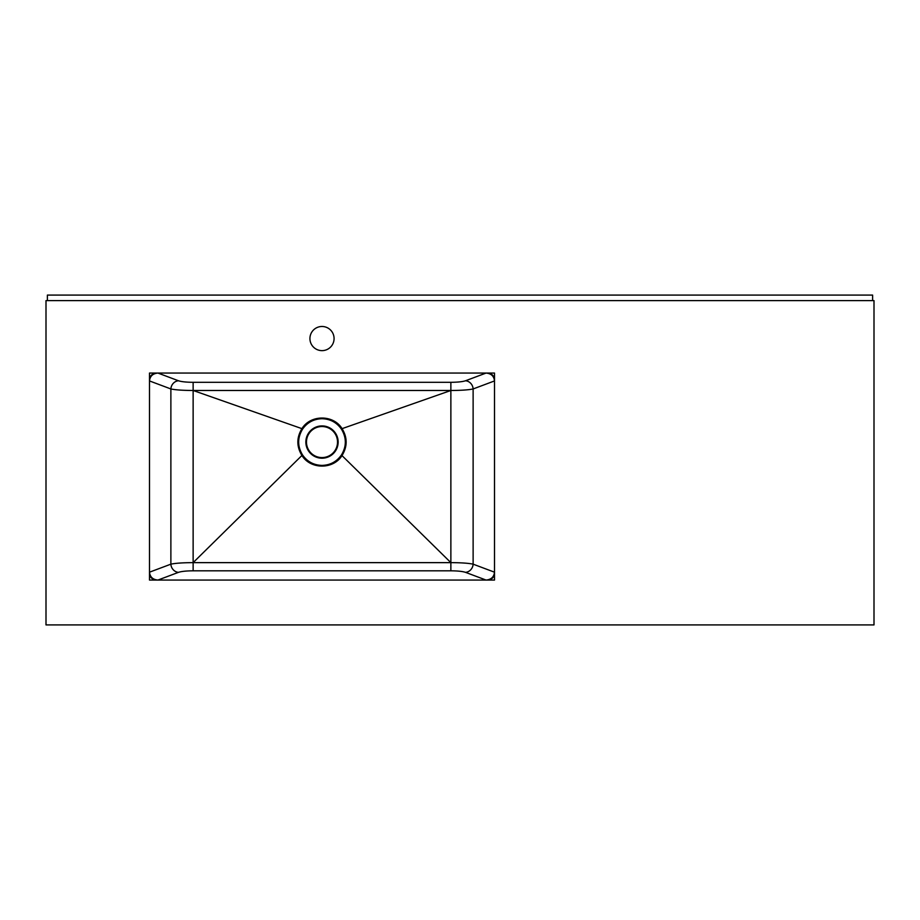 <?xml version="1.0" encoding="UTF-8"?>
<svg xmlns="http://www.w3.org/2000/svg" width="920" height="920" viewBox="0 0 920 920"><rect width="100%" height="100%" fill="white"/><g stroke="black" fill="none" stroke-linecap="round" stroke-linejoin="round"><path stroke-width="1.38" d="M47.38 300.61L47.38 295.09L872.62 295.09L872.62 300.61M149.5 373.06L149.5 580.06L494.5 580.06L494.5 373.06L149.5 373.06M322 426.535A15.525 15.525 0 0 1 337.525 442.06A15.525 15.525 0 0 1 322 457.585A15.525 15.525 0 0 1 306.475 442.06A15.525 15.525 0 0 1 322 426.535A15.525 15.525 0 0 0 306.475 442.06A15.525 15.525 0 0 0 322 457.585M322 465.405C313.8 465.175 307.326 461.713 302.588 455.02C297.367 446.384 297.367 437.747 302.588 429.099C307.315 422.418 313.789 418.956 322 418.715C330.211 418.945 336.674 422.406 341.412 429.099C346.633 437.736 346.633 446.372 341.412 455.02C336.662 461.713 330.199 465.175 322 465.405M322 326.485A12.075 12.075 0 0 0 309.925 338.56A12.075 12.075 0 0 0 322 350.635A12.075 12.075 0 0 0 334.075 338.56A12.075 12.075 0 0 0 322 326.485M874 624.91L874 300.61L46 300.61L46 624.91L874 624.91M494.5 379.96A6.9 6.9 0 0 0 487.6 373.06M487.6 580.06A6.9 6.9 0 0 0 494.5 573.16M149.5 573.16A6.9 6.9 0 0 0 156.4 580.06M156.4 373.06A6.9 6.9 0 0 0 149.5 379.96M465.497 572.343L486.059 580.06C491.188 579.6 494.005 576.978 494.5 572.183L473.121 564.167L473.121 388.953A8.28 7.555 69.4 0 0 465.497 380.776C462.541 381.742 457.666 382.248 450.869 382.306L193.131 382.306C186.334 382.248 181.458 381.742 178.503 380.776A8.28 7.555 -69.4 0 0 170.879 388.953L170.879 564.167A8.28 7.555 -110.6 0 0 178.503 572.343C181.458 571.377 186.334 570.871 193.131 570.814L450.869 570.814C457.666 570.871 462.541 571.377 465.497 572.343A8.28 7.555 110.6 0 0 473.121 564.167C468.636 563.201 461.219 562.683 450.869 562.637L193.131 562.637C182.781 562.683 175.363 563.201 170.879 564.167L149.5 572.183C149.994 576.978 152.812 579.6 157.941 580.06L178.503 572.343M178.503 380.776L157.941 373.06C152.812 373.52 149.994 376.142 149.5 380.937L170.879 388.953C175.363 389.919 182.781 390.436 193.131 390.482L301.921 428.651C296.516 437.598 296.516 446.545 301.921 455.469L193.131 562.637L193.131 390.482L450.869 390.482C461.219 390.436 468.636 389.919 473.121 388.953L494.5 380.937C494.005 376.142 491.188 373.52 486.059 373.06L465.497 380.776M302.588 455.02L301.921 455.469C310.534 469.614 333.454 469.625 342.079 455.469C347.484 446.522 347.484 437.575 342.079 428.651L450.869 390.482L450.869 570.814M341.412 455.02L450.869 562.637M341.412 429.099L342.079 428.651C333.511 414.506 310.523 414.506 301.921 428.651L302.588 429.099M322 458.206A16.146 16.146 0 0 0 338.146 442.06A16.146 16.146 0 0 0 322 425.914A16.146 16.146 0 0 0 305.854 442.06A16.146 16.146 0 0 0 322 458.206M450.869 382.306L450.869 390.482M193.131 390.482L193.131 382.306M193.131 570.814L193.131 562.637"/></g></svg>
